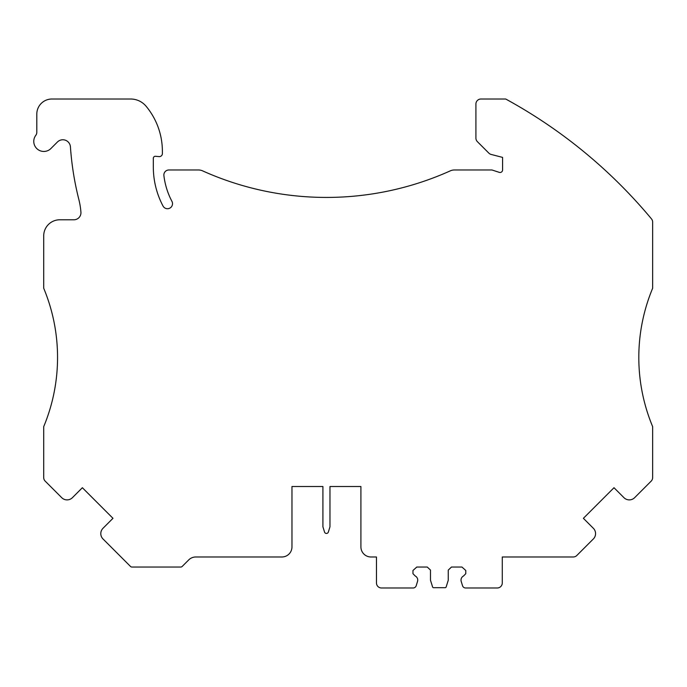 <?xml version="1.0" encoding="UTF-8"?>
<svg xmlns="http://www.w3.org/2000/svg" width="687" height="687" viewBox="0 0 687 687"><rect width="100%" height="100%" fill="white"/><g stroke="black" fill="none" stroke-linecap="round" stroke-linejoin="round"><path stroke-width="1.03" d="M502.274 556.977L573.259 556.977A5.032 5.032 0 0 0 576.814 555.5L593.353 538.96A7.548 7.548 0 0 0 593.353 528.286L583.392 518.316L613.998 487.718L623.959 497.68A7.548 7.548 0 0 0 634.633 497.68L651.173 481.14A5.032 5.032 0 0 0 652.65 477.577L652.65 426.644A179.917 179.917 0 0 1 652.65 288.248L652.65 222.116A5.032 5.032 0 0 0 651.482 218.895A503.253 503.253 0 0 0 505.701 99.014L480.943 99.014A5.032 5.032 0 0 0 475.911 104.046L475.911 138.096A5.032 5.032 0 0 0 477.379 141.651L488.861 153.132A5.032 5.032 0 0 0 491.162 154.446L502.583 157.392L502.583 169.972A2.516 2.516 0 0 1 499.286 172.36L491.961 169.972L454.433 169.972A10.065 10.065 0 0 0 450.303 170.857A301.954 301.954 0 0 1 202.579 170.857A10.065 10.065 0 0 0 198.449 169.972L168.899 169.972A5.032 5.032 0 0 0 163.901 175.597A73.475 73.475 0 0 0 171.93 201.334A5.032 5.032 0 0 1 169.835 208.135A5.032 5.032 0 0 1 163.034 206.048A83.539 83.539 0 0 1 153.321 166.95L153.321 158.293A2.009 2.009 0 0 1 155.511 156.284L159.101 156.602A3.023 3.023 0 0 0 162.381 153.596L162.381 151.286A70.452 70.452 0 0 0 146.133 106.287A20.129 20.129 0 0 0 130.65 99.014L51.903 99.014A15.097 15.097 0 0 0 36.806 114.111L36.806 132.316A5.032 5.032 0 0 1 35.801 135.33A10.065 10.065 0 0 0 50.512 148.924L57.442 141.994A7.617 7.617 0 0 1 70.426 146.855A298.124 298.124 0 0 0 78.842 199.47A75.484 75.484 0 0 1 80.929 212.189A7.042 7.042 0 0 1 73.904 219.78L59.821 219.78A16.102 16.102 0 0 0 43.71 235.881L43.71 288.248A179.917 179.917 0 0 1 43.71 426.644L43.71 477.577A5.032 5.032 0 0 0 45.187 481.14L61.727 497.68A7.548 7.548 0 0 0 72.401 497.68L82.371 487.718L112.969 518.316L103.007 528.286A7.548 7.548 0 0 0 103.007 538.96L130.496 566.449A2.009 2.009 0 0 0 131.921 567.041L180.758 567.041A2.009 2.009 0 0 0 182.184 566.449L188.71 559.922A10.065 10.065 0 0 1 195.829 556.977L281.902 556.977A10.065 10.065 0 0 0 291.966 546.912L291.966 486.516L322.916 486.516L322.916 526.783L324.513 532.004A2.009 2.009 0 0 0 328.369 532.004L329.966 526.783L329.966 486.516L360.915 486.516L360.915 546.912A10.065 10.065 0 0 0 370.98 556.977L376.467 556.977L376.467 582.954A5.032 5.032 0 0 0 381.5 587.986L413.136 587.986A3.22 3.22 0 0 0 416.21 585.71L417.524 581.442A4.594 4.594 0 0 0 415.171 575.972L412.956 573.671L412.956 570.485L416.786 567.041L427.262 567.041L430.483 570.073L430.483 580.257L432.604 586.981A1.005 1.005 0 0 0 433.566 587.686L445.176 587.686A1.005 1.005 0 0 0 446.138 586.981L448.259 580.257L448.259 570.073L451.479 567.041L461.956 567.041L465.786 570.485L465.786 573.671L463.57 575.972A4.594 4.594 0 0 0 461.217 581.442L462.531 585.71A3.22 3.22 0 0 0 465.606 587.986L497.242 587.986A5.032 5.032 0 0 0 502.274 582.954L502.274 556.977M291.966 486.516L322.916 486.516M329.966 486.516L360.915 486.516"/></g></svg>
